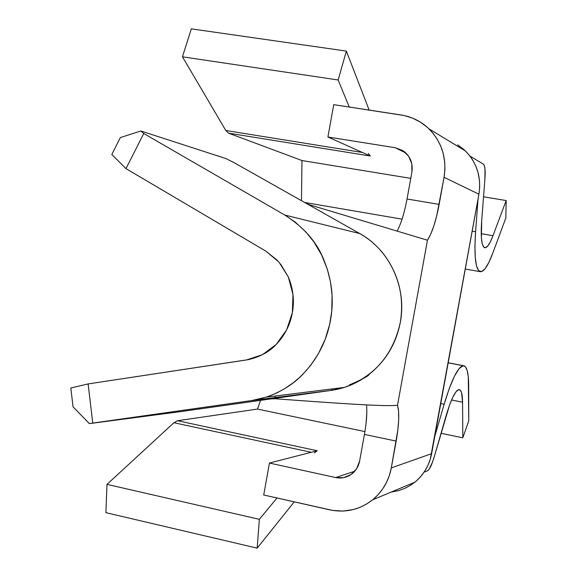 <?xml version="1.0" encoding="UTF-8"?>
<svg xmlns="http://www.w3.org/2000/svg" width="577" height="577" viewBox="0 0 577 577"><rect width="100%" height="100%" fill="white"/><g stroke="black" fill="none" stroke-linecap="round" stroke-linejoin="round"><path stroke-width="0.87" d="M458.751 389.626L459.544 389.677C461.492 390.492 462.502 394.668 462.574 402.198L451.546 399.984L462.574 402.198L462.812 437.82L441.03 433.305L462.812 437.82L462.574 402.198L461.55 392.605L460.359 390.218L458.751 389.626C455.174 390.802 450.976 399.45 446.158 415.57L434.301 456.602L449.541 405.083L452.923 396.947L456.068 391.689L458.751 389.626M440.756 403.554L444.139 404.239C451.488 379.875 457.813 367.044 463.107 365.739L448.178 362.832L464.031 365.825C467.053 367.022 468.596 373.463 468.661 385.147L468.755 420.821L462.812 437.82L468.755 420.821L468.286 376.781L467.219 370.585L465.473 366.835L463.107 365.739L459.119 368.573L454.402 376.269L449.288 388.422L444.139 404.239L440.756 403.554M280.602 264.057L288.349 277.047C293.195 288.803 294.53 300.682 292.373 312.684C290.224 324.685 284.865 335.244 276.296 344.354C269.553 351.725 260.249 356.81 248.384 359.63L88.115 383.936L70.827 388.004L73.048 406.857L89.363 423.605L251.615 400.561L331.515 390.348L271.147 398.873L275.2 398.75C331.162 402.883 388.076 406.973 397.517 405.191L427.456 240.205L430.666 234.341L433.839 225.968L436.739 215.726L444.066 177.305L478.917 194.189L431.632 453.652L391.3 467.918L389.425 475.325L386.576 482.3L382.76 488.827L378.115 494.684L372.735 499.761L366.64 504.024L360.084 507.32L353.138 509.606L342.947 511.071L332.734 510.429L263.711 495.001L269.437 463.057L335.655 477.554L343.647 477.655L351.011 474.568L356.615 468.755L359.601 461.102L364.433 434.423L396.168 441.095L391.3 467.918C388.768 480.929 382.565 491.554 372.677 499.797C359.889 509.715 345.601 513.068 329.82 509.859L263.711 495.001L269.437 463.057L317.235 450.745L269.437 463.057L335.655 477.554L354.754 471.236L335.655 477.554C341 478.636 345.976 477.734 350.585 474.849L350.585 474.849C355.418 471.589 358.425 467.002 359.601 461.102L364.433 434.423C366.532 422.566 367.239 412.728 366.561 404.895M457.698 144.877L464.11 149.71L468.733 154.528L472.678 160.045L475.78 166.025L478.008 172.422L479.494 180.522L479.689 187.337L478.917 194.189L444.066 177.305L444.932 169.624L444.723 161.993L443.071 152.927L440.59 145.772L437.135 139.086L432.75 132.926L427.607 127.546L420.474 122.165L412.548 118.105L404.08 115.515L333.722 104.653L327.924 137.009L395.223 147.712L404.037 151.441C410.478 156.692 413.103 163.565 411.913 172.069L411.805 163.745L408.588 156.187L402.76 150.561L395.223 147.712L405.977 153.093L395.223 147.712L327.924 137.009L333.722 104.653L401.138 114.982C411.848 116.705 421.145 121.343 429.028 128.895C441.924 142.238 446.937 158.372 444.066 177.305L439.147 204.388C435.96 221.186 432.065 233.122 427.456 240.205L309.95 204.929L306.185 203.335L359.774 233.57L284.793 215.048L143.752 133.511L140.867 130.993L225.766 158.524L140.867 130.993L120.355 137.557L111.823 154.485L125.981 168.621L265.867 251.146L277.472 260.436M349.258 107.033L338.151 79.972L346.359 51.086L369.143 110.084L346.359 51.086L191.319 28.85L182.455 56.813L338.151 79.972L346.359 51.086L191.319 28.85L182.455 56.813L225.809 130.51L362.443 152.487L225.809 130.51L182.455 56.813L338.151 79.972L349.258 107.033M327.924 137.009L370.333 156.021L228.6 133.172L301.973 160.536L410.766 178.372L301.973 160.536L301.468 200.681L301.973 160.536L228.6 133.172L225.809 130.51L228.6 133.172L370.333 156.021L368.306 153.424L370.333 156.021L327.924 137.009M304.649 202.469L402.068 219.159L304.649 202.469M472.174 231.168L475.585 231.752L478.066 198.841L475.585 231.752L472.174 231.168M492.772 253.166C488.063 265.723 483.93 271.904 480.389 271.717C475.571 270.101 473.969 256.779 475.585 231.752L474.921 246.062L475.26 257.674L476.552 266.011L478.708 270.707L481.586 271.623L485.012 268.817L488.806 262.528L492.772 253.166L505.834 217.976L492.772 253.166M483.533 196.807L506.173 200.551L505.834 217.976L506.173 200.551L483.533 196.807M481.218 233.692L492.982 235.712L506.173 200.551L492.982 235.712C489.902 243.826 487.204 247.843 484.904 247.764C481.629 246.696 480.554 237.702 481.687 220.782L484.918 178.942L481.687 220.782L481.413 238.027L482.228 243.682L483.627 246.956L485.517 247.728L487.789 245.997L490.32 241.914L492.982 235.712L481.218 233.692M470.01 156.143L483.396 164.142L470.01 156.143M484.918 178.942L484.99 168.837L484.384 165.686L483.396 164.142C485.005 165.498 485.509 170.431 484.918 178.942M314.342 452.959L317.235 450.745L177.536 420.734L257.486 409.064L364.916 431.589L257.486 409.064L177.536 420.734L173.937 422.725L106.983 484.377L259.347 519.322L257.176 548.15L294.234 501.86L257.176 548.15L259.347 519.322L277.025 497.994L259.347 519.322L106.983 484.377L105.887 512.664L257.176 548.15L105.887 512.664L106.983 484.377L173.937 422.725L311.234 452.289L173.937 422.725L177.536 420.734L317.235 450.745L314.342 452.959M424.066 472.181L427.514 470.803L429.036 469.404L432.548 462.047L434.301 456.602C431.827 464.925 429.569 469.656 427.514 470.803L424.066 472.181M372.692 499.797L414.892 482.17C423.785 474.777 429.36 465.271 431.632 453.652L391.3 467.918L397.863 429.822L398.685 419.587L398.577 411.156L397.517 405.191C399.508 412.454 399.06 424.42 396.168 441.095L364.433 434.423M391.141 492.087L398.592 490.638L404.773 488.402L410.6 485.257L415.967 481.276L420.676 476.595L424.708 471.214L427.968 465.286L430.355 458.975L478.917 194.189C481.485 177.298 476.977 162.873 465.387 150.922L429.064 128.923M411.913 172.069L407.037 199L411.913 172.069M401.707 220.248L401.585 220.623M398.418 228.6L397.091 231.211C401.152 223.515 404.463 212.776 407.037 199L439.147 204.388L407.037 199M366.799 413.009L366.049 423.453M260.552 400.366L257.486 409.064L260.552 400.366M434.748 436.544L444.139 404.239L434.748 436.544M397.517 405.191C388.076 406.973 331.162 402.883 275.2 398.75L271.147 398.873L180.817 411.603L89.363 423.605L180.817 411.603L331.515 390.348L344.455 387.383C374.487 376.492 393.11 354.841 400.308 322.42C396.175 343.546 385.948 360.719 369.641 373.946C358.23 382.832 345.522 388.299 331.515 390.348L251.615 400.561L92.767 423.078L88.115 383.936L246.429 359.961L262.434 354.711L276.296 344.354L286.625 329.878L292.373 312.684L292.972 294.472L288.349 277.047L279.001 262.124L265.867 251.146L125.981 168.621L143.752 133.511L284.793 215.048C303.762 227.237 316.665 241.907 323.509 259.051C331.898 279.167 334.234 299.528 330.52 320.134C326.813 340.74 317.574 358.793 302.802 374.314C293.52 384.131 281.36 391.733 266.322 397.127L251.615 400.561L261.648 398.527L269.473 396.038L277.111 392.778L284.504 388.775L293.195 382.832L299.701 377.322L305.774 371.155L311.299 364.476L318.497 353.506L325.132 339.464L329.633 324.548L331.746 311.227L332.085 295.604L330.549 282.247L327.383 269.365L321.663 255.063L313.989 242.03L305.933 232.019L295.128 222.03L284.793 215.048L359.774 233.57C368.84 238.705 376.687 245.42 383.316 253.7C398.714 273.916 404.383 296.823 400.308 322.42C407.03 287.534 389.699 249.949 359.774 233.57L233.808 162.505L306.185 203.335L309.95 204.929L427.456 240.205L397.517 405.191M275.106 397.56L274.984 396.053L275.106 397.56M332.049 389.504L330.873 389.078M225.766 158.524L233.808 162.505L225.766 158.524M111.823 154.485L120.355 137.557L140.867 130.993L143.752 133.511L125.981 168.621L111.823 154.485M89.363 423.605L73.048 406.857L70.827 388.004L88.115 383.936L92.767 423.078L89.363 423.605M459.544 389.677L459.155 389.605M480.389 271.717L465.278 269.026M448.199 362.738L463.591 365.739M344.455 224.922L345.407 225.463M382.883 253.166L380.524 250.382M369.107 374.365C368.934 375.836 362.37 379.356 349.417 384.909M310.339 393.341L313.996 392.822M344.455 387.383L266.358 397.127"/></g></svg>
